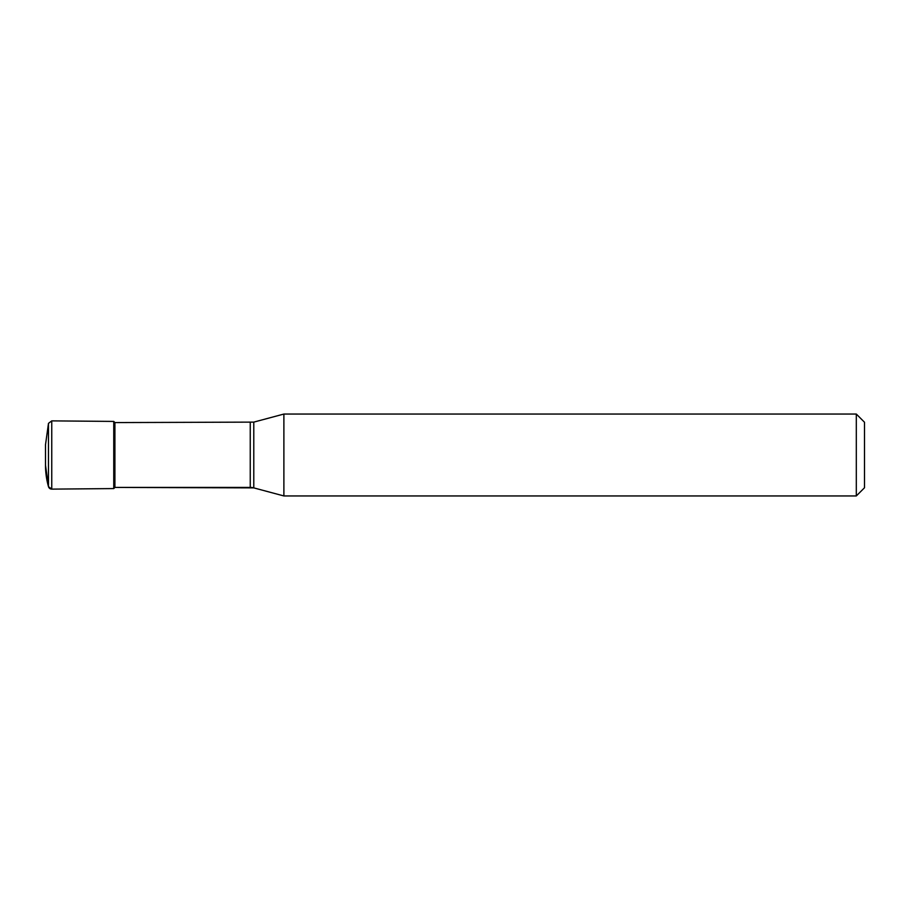 <?xml version="1.0" encoding="UTF-8"?>
<svg xmlns="http://www.w3.org/2000/svg" width="910" height="910" viewBox="0 0 910 910"><rect width="100%" height="100%" fill="white"/><g stroke="black" fill="none" stroke-linecap="round" stroke-linejoin="round"><path stroke-width="1.36" d="M283.886 495.95L253.788 487.885L283.886 495.95L283.886 414.05L856.31 414.05L864.5 422.24L864.5 487.76L856.31 495.95L283.886 495.95L856.31 495.95L856.31 414.05M253.788 487.885L114.91 487.419L250.25 487.419A13.65 13.65 0 0 1 253.788 487.885L253.788 422.115L283.886 414.05M51.756 489.125L48.48 486.645L45.5 465.237A78.487 78.487 0 0 0 48.48 486.645A3.412 3.412 0 0 0 51.756 489.125L51.756 420.875L113.75 421.421L113.75 488.579L51.756 489.125L113.75 488.579L114.91 487.419L113.75 488.579L113.75 421.421L114.91 422.581L253.788 422.115M114.91 487.419L114.91 422.581M45.5 465.237L45.5 444.762L48.48 423.355L51.756 420.875M856.31 495.95L864.5 487.76M250.25 487.419L250.25 422.581M48.48 486.645L48.48 423.355"/></g></svg>
